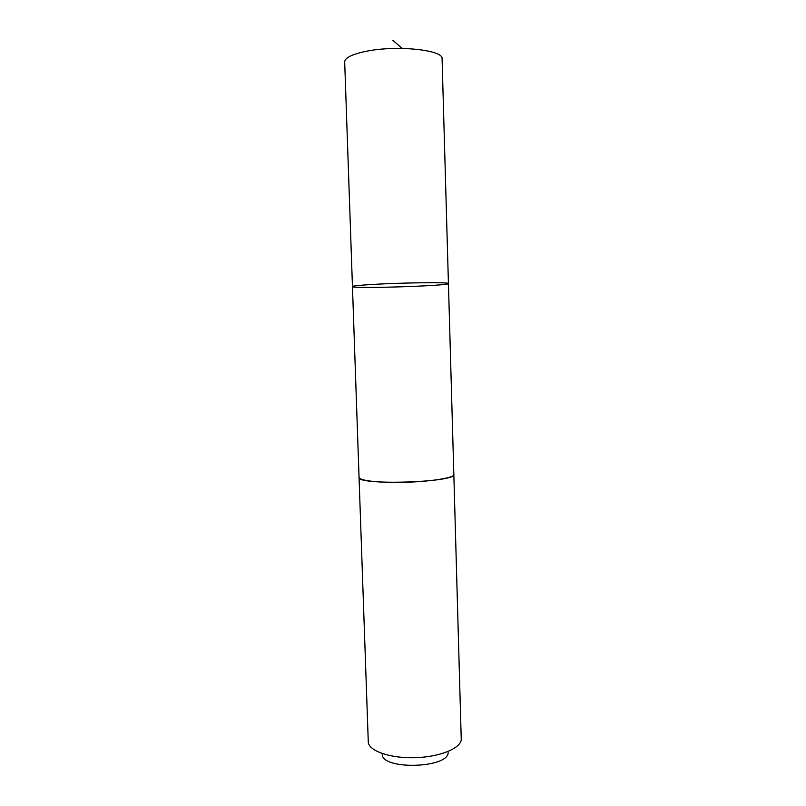 <?xml version="1.0" encoding="UTF-8"?>
<svg xmlns="http://www.w3.org/2000/svg" width="806" height="806" viewBox="0 0 806 806"><rect width="100%" height="100%" fill="white"/><g stroke="black" fill="none" stroke-linecap="round" stroke-linejoin="round"><path stroke-width="1.21" d="M373.42 284.397C403.615 282.594 450.443 282.12 448.428 283.551C449.839 285.868 351.204 288.961 352.454 286.563C352.786 285.929 359.778 285.203 373.42 284.397C403.615 282.594 450.443 282.12 448.428 283.551L442.081 58.828C443.925 49.891 396.199 44.884 365.682 51.403C351.9 54.324 344.908 57.82 344.686 61.891L352.454 286.563C352.786 285.929 359.778 285.203 373.42 284.397M453.818 474.21L453.828 474.321C455.984 479.096 409.911 484.084 379.979 481.998C366.458 481.071 359.476 479.51 359.053 477.303L352.454 286.563M448.428 283.551L453.828 474.321C457.264 482.492 356.131 485.675 359.043 477.303L359.053 477.192M453.828 474.321L461.254 739.676C460.407 748.492 439.653 756.965 415.302 757.68C390.94 758.496 369.702 751.343 368.302 742.598L359.043 477.303M448.166 752.703C447.894 768.098 383.424 770.123 382.185 754.769M402.224 48.41L392.754 40.3"/></g></svg>
